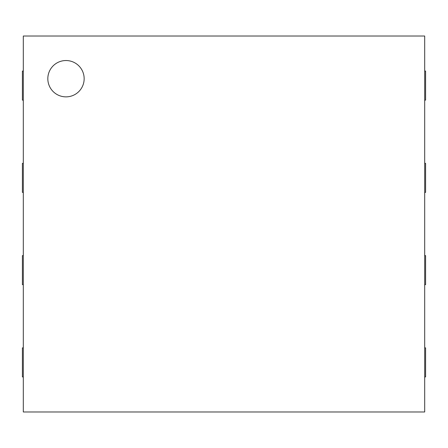 <?xml version="1.0" encoding="UTF-8"?>
<svg xmlns="http://www.w3.org/2000/svg" width="448" height="448" viewBox="0 0 448 448"><rect width="100%" height="100%" fill="white"/><g stroke="black" fill="none" stroke-linecap="round" stroke-linejoin="round"><path stroke-width="0.67" d="M23.307 36.019L424.693 36.019L424.693 411.981L23.307 411.981L23.307 36.019M424.693 100.134L425.6 100.134L425.6 71.075L424.693 71.075M424.693 192.399L425.6 192.399L425.6 163.341L424.693 163.341M424.693 284.659L425.6 284.659L425.6 255.601L424.693 255.601M424.693 376.925L425.6 376.925L425.6 347.866L424.693 347.866M23.307 347.866L22.4 347.866L22.4 376.925L23.307 376.925M23.307 255.601L22.4 255.601L22.4 284.659L23.307 284.659M23.307 71.075L22.4 71.075L22.4 100.134L23.307 100.134M23.307 163.341L22.4 163.341L22.4 192.399L23.307 192.399M65.99 96.863A18.161 18.161 0 0 1 50.26 69.619A18.161 18.161 0 0 1 81.721 69.619A18.161 18.161 0 0 1 65.99 96.863"/></g></svg>
